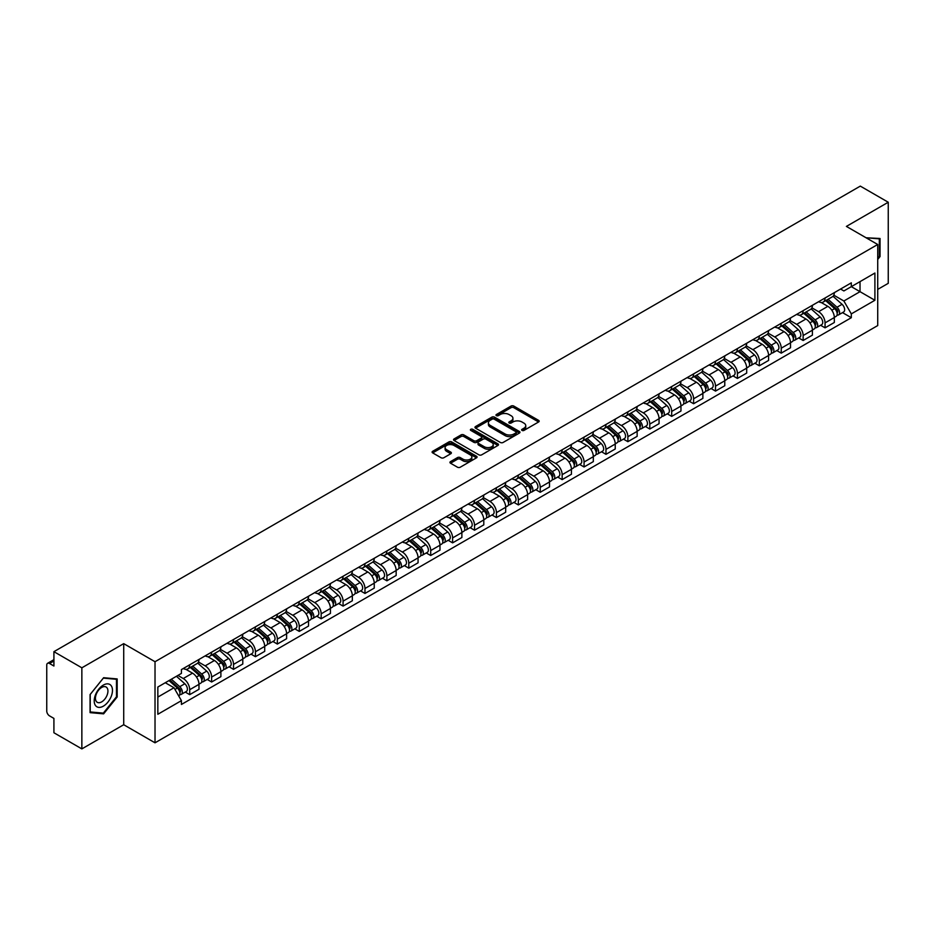 <?xml version="1.0" encoding="UTF-8"?>
<svg xmlns="http://www.w3.org/2000/svg" width="935" height="935" viewBox="0 0 935 935"><rect width="100%" height="100%" fill="white"/><g stroke="black" fill="none" stroke-linecap="round" stroke-linejoin="round"><path stroke-width="1.4" d="M522.034 430.427A1.367 0.783 0 0 0 523.962 430.427L538.607 421.977A1.952 1.122 0 0 0 539.179 421.182A1.952 1.122 0 0 0 538.607 420.376L513.794 406.059A1.952 1.122 0 0 0 511.036 406.059L496.392 414.509A1.367 0.783 0 0 0 498.32 415.631L500.213 414.532A6.241 3.6 0 0 1 509.037 414.532L511.106 415.724A6.241 3.6 0 0 1 512.929 418.272A6.241 3.6 0 0 1 511.106 420.82L509.213 421.907A1.367 0.783 0 0 0 511.141 423.029L513.034 421.93A6.241 3.6 0 0 1 521.859 421.93L523.927 423.123A6.241 3.6 0 0 1 525.75 425.67A6.241 3.6 0 0 1 523.927 428.218L522.034 429.317A1.367 0.783 0 0 0 522.034 430.427L522.034 429.317M450.518 461.609A1.952 1.122 0 0 0 449.945 462.404A1.952 1.122 0 0 0 450.518 463.199L457.484 467.219A1.952 1.122 0 0 0 460.242 467.219L476.499 457.823A1.952 1.122 0 0 0 477.072 457.028A1.952 1.122 0 0 0 476.499 456.233L451.687 441.904A1.952 1.122 0 0 0 448.94 441.904L432.671 451.301A1.952 1.122 0 0 0 432.099 452.096A1.952 1.122 0 0 0 432.671 452.891L441.075 457.741A1.952 1.122 0 0 0 443.833 457.741L450.799 453.732A1.952 1.122 0 0 0 451.371 452.926A1.952 1.122 0 0 0 450.799 452.131L446.626 449.723A5.213 3.015 0 0 1 445.095 447.596A5.213 3.015 0 0 1 448.321 444.815A5.213 3.015 0 0 1 454.001 445.469L470.34 454.901A5.213 3.015 0 0 1 471.859 457.028A5.213 3.015 0 0 1 468.645 459.81A5.213 3.015 0 0 1 462.965 459.155L460.242 457.589A1.952 1.122 0 0 0 457.484 457.589L450.518 461.609L450.518 463.199M155.023 661.723L123.712 643.642L81.859 667.812L53.914 651.672L860.305 186.112L888.25 202.24L846.397 226.41L877.72 244.491L155.023 661.723L155.023 742.811L877.72 325.567L877.72 244.491M500.354 442.465A1.952 1.122 0 0 0 503.112 442.465L519.381 433.08A1.952 1.122 0 0 0 519.942 432.274A1.952 1.122 0 0 0 519.381 431.479L494.568 417.162A1.952 1.122 0 0 0 491.81 417.162L475.541 426.547A1.952 1.122 0 0 0 474.968 427.342A1.952 1.122 0 0 0 475.541 428.136L500.354 442.465M471.333 430.719A1.367 0.783 0 0 1 472.713 430.918L472.713 429.294L497.946 443.856A1.952 1.122 0 0 1 498.507 444.651A1.952 1.122 0 0 1 497.946 445.446L481.677 454.842A1.952 1.122 0 0 1 478.919 454.842L454.106 440.514L461.06 436.528L461.06 434.904L454.106 438.924A1.952 1.122 0 0 0 453.533 439.719A1.952 1.122 0 0 0 454.106 440.514L454.106 438.924M461.06 436.528A1.952 1.122 0 0 1 463.818 436.528L463.818 434.904A1.952 1.122 0 0 0 461.06 434.904M463.818 434.904L473.881 440.712A1.952 1.122 0 0 0 476.64 440.712L481.256 438.048A1.952 1.122 0 0 0 481.829 437.253A1.952 1.122 0 0 0 481.256 436.458L470.784 430.404A1.367 0.783 0 0 1 472.713 429.294M81.859 667.812L81.859 748.888L53.914 732.76L53.914 718.407L49.555 715.894A3.974 2.291 -120 0 1 46.75 711.021L46.75 665.136A3.974 2.291 -120 0 1 47.568 663.312L53.914 659.654M877.72 289.406L888.25 283.328L888.25 202.24M81.859 748.888L123.712 724.73L155.023 742.811M53.914 651.672L53.914 666.024L49.555 663.511A3.974 2.291 -120 0 0 47.568 663.312M825.056 297.996A9.14 5.271 60 0 1 823.162 302.099L832.43 296.746A9.14 5.271 -120 0 0 834.324 292.655M811.896 307.837L818.592 311.706A9.14 5.271 60 0 1 825.056 322.891L834.324 317.538A9.14 5.271 -120 0 0 827.861 306.353L821.222 302.519M834.324 317.538L834.324 322.493L825.056 327.834L820.614 325.275M823.162 302.099A9.14 5.271 60 0 1 818.663 301.689M825.056 322.891L825.056 327.834M803.142 310.654A9.14 5.271 60 0 1 801.248 314.756L810.516 309.403A9.14 5.271 -120 0 0 812.41 305.301M798.7 337.921L803.142 340.492L812.41 335.139L812.41 330.195A9.14 5.271 -120 0 0 805.958 318.999L799.32 315.165M801.248 314.756A9.14 5.271 60 0 1 796.76 314.335M789.993 320.483L796.69 324.351A9.14 5.271 60 0 1 803.142 335.536L803.142 340.492M781.239 323.3A9.14 5.271 60 0 1 779.346 327.402L788.614 322.049A9.14 5.271 -120 0 0 790.507 317.947M776.798 350.567L781.239 353.138L790.507 347.785L790.507 342.841A9.14 5.271 -120 0 0 784.044 331.644L777.406 327.823M779.346 327.402A9.14 5.271 60 0 1 774.846 326.981M768.079 333.141L774.776 336.997A9.14 5.271 60 0 1 781.239 348.194L781.239 353.138M759.325 335.945A9.14 5.271 60 0 1 757.432 340.048L766.7 334.695A9.14 5.271 -120 0 0 768.593 330.593M754.884 363.224L759.325 365.784L768.593 360.431L768.593 355.487A9.14 5.271 -120 0 0 762.142 344.302L755.503 340.469M757.432 340.048A9.14 5.271 60 0 1 752.944 339.639M746.177 345.786L752.874 349.655A9.14 5.271 60 0 1 759.325 360.84L759.325 365.784M737.423 348.591A9.14 5.271 60 0 1 735.529 352.694L744.798 347.341A9.14 5.271 -120 0 0 746.691 343.238M732.982 375.87L737.423 378.43L746.691 373.077L746.691 368.133A9.14 5.271 -120 0 0 740.228 356.948L733.589 353.114M735.529 352.694A9.14 5.271 60 0 1 731.03 352.285M724.263 358.432L730.96 362.301A9.14 5.271 60 0 1 737.423 373.486L737.423 378.43M715.509 361.249A9.14 5.271 60 0 1 713.615 365.34L722.884 359.998A9.14 5.271 -120 0 0 724.777 355.896M711.067 388.516L715.509 391.087L724.777 385.734L724.777 380.779A9.14 5.271 -120 0 0 718.325 369.594L711.687 365.76M713.615 365.34A9.14 5.271 60 0 1 709.127 364.93M702.36 371.078L709.057 374.947A9.14 5.271 60 0 1 715.509 386.132L715.509 391.087M693.606 373.895A9.14 5.271 60 0 1 691.713 377.997L700.981 372.644A9.14 5.271 -120 0 0 702.875 368.542M689.165 401.162L693.606 403.733L702.875 398.38L702.875 393.436A9.14 5.271 -120 0 0 696.411 382.24L689.773 378.418M691.713 377.997A9.14 5.271 60 0 1 687.213 377.576M680.446 383.736L687.143 387.593A9.14 5.271 60 0 1 693.606 398.789L693.606 403.733M671.692 386.541A9.14 5.271 60 0 1 669.799 390.643L679.067 385.29A9.14 5.271 -120 0 0 680.96 381.188M667.251 413.808L671.692 416.379L680.96 411.026L680.96 406.082A9.14 5.271 -120 0 0 674.509 394.897L667.87 391.064M669.799 390.643A9.14 5.271 60 0 1 665.311 390.234M658.544 396.382L665.241 400.238A9.14 5.271 60 0 1 671.692 411.435L671.692 416.379M649.79 399.187A9.14 5.271 60 0 1 647.897 403.289L657.165 397.936A9.14 5.271 -120 0 0 659.058 393.834M645.349 426.465L649.79 429.025L659.058 423.672L659.058 418.728A9.14 5.271 -120 0 0 652.595 407.543L645.956 403.71M647.897 403.289A9.14 5.271 60 0 1 643.397 402.88M636.63 409.027L643.327 412.896A9.14 5.271 60 0 1 649.79 424.081L649.79 429.025M627.876 411.832A9.14 5.271 60 0 1 625.982 415.935L635.251 410.594A9.14 5.271 -120 0 0 637.144 406.491M623.435 439.111L627.876 441.671L637.144 436.329L637.144 431.374A9.14 5.271 -120 0 0 630.693 420.189L624.054 416.356M625.982 415.935A9.14 5.271 60 0 1 621.495 415.526M614.727 421.673L621.424 425.542A9.14 5.271 60 0 1 627.876 436.727L627.876 441.671M605.973 424.49A9.14 5.271 60 0 1 604.08 428.592L613.348 423.239A9.14 5.271 -120 0 0 615.242 419.137M601.532 451.757L605.973 454.328L615.242 448.975L615.242 444.031A9.14 5.271 -120 0 0 608.779 432.835L602.14 429.013M604.08 428.592A9.14 5.271 60 0 1 599.58 428.172M592.813 434.319L599.51 438.188A9.14 5.271 60 0 1 605.973 449.384L605.973 454.328M584.059 437.136A9.14 5.271 60 0 1 582.166 441.238L591.434 435.885A9.14 5.271 -120 0 0 593.328 431.783M579.618 464.403L584.059 466.974L593.328 461.621L593.328 456.677A9.14 5.271 -120 0 0 586.876 445.492L580.238 441.659M582.166 441.238A9.14 5.271 60 0 1 577.678 440.829M570.911 446.977L577.608 450.834A9.14 5.271 60 0 1 584.059 462.03L584.059 466.974M562.157 449.782A9.14 5.271 60 0 1 560.264 453.884L569.532 448.531A9.14 5.271 -120 0 0 571.425 444.429M557.716 477.06L562.157 479.62L571.425 474.267L571.425 469.323A9.14 5.271 -120 0 0 564.962 458.138L558.324 454.305M560.264 453.884A9.14 5.271 60 0 1 555.764 453.475M548.997 459.623L555.694 463.491A9.14 5.271 60 0 1 562.157 474.676L562.157 479.62M540.243 462.428A9.14 5.271 60 0 1 538.35 466.53L547.618 461.177A9.14 5.271 -120 0 0 549.511 457.086M535.802 489.706L540.243 492.266L549.511 486.925L549.511 481.969A9.14 5.271 -120 0 0 543.06 470.784L536.421 466.951M538.35 466.53A9.14 5.271 60 0 1 533.862 466.121M527.095 472.268L533.792 476.137A9.14 5.271 60 0 1 540.243 487.322L540.243 492.266M518.341 475.085A9.14 5.271 60 0 1 516.447 479.188L525.715 473.835A9.14 5.271 -120 0 0 527.609 469.732M513.899 502.352L518.341 504.923L527.609 499.57L527.609 494.627A9.14 5.271 -120 0 0 521.146 483.43L514.507 479.597M516.447 479.188A9.14 5.271 60 0 1 511.948 478.767M505.18 484.914L511.877 488.783A9.14 5.271 60 0 1 518.341 499.968L518.341 504.923M496.427 487.731A9.14 5.271 60 0 1 494.533 491.833L503.801 486.481A9.14 5.271 -120 0 0 505.695 482.378M491.985 514.998L496.427 517.569L505.695 512.216L505.695 507.273A9.14 5.271 -120 0 0 499.243 496.076L492.605 492.254M494.533 491.833A9.14 5.271 60 0 1 490.045 491.413M483.278 497.572L489.975 501.429A9.14 5.271 60 0 1 496.427 512.625L496.427 517.569M474.524 500.377A9.14 5.271 60 0 1 472.631 504.479L481.899 499.126A9.14 5.271 -120 0 0 483.792 495.024M470.083 527.656L474.524 530.215L483.792 524.862L483.792 519.918A9.14 5.271 -120 0 0 477.329 508.733L470.691 504.9M472.631 504.479A9.14 5.271 60 0 1 468.131 504.07M461.364 510.218L468.061 514.086A9.14 5.271 60 0 1 474.524 525.271L474.524 530.215M452.61 513.023A9.14 5.271 60 0 1 450.717 517.125L459.985 511.772A9.14 5.271 -120 0 0 461.878 507.67M448.169 540.301L452.61 542.861L461.878 537.508L461.878 532.564A9.14 5.271 -120 0 0 455.427 521.379L448.788 517.546M450.717 517.125A9.14 5.271 60 0 1 446.229 516.716M439.462 522.864L446.159 526.732A9.14 5.271 60 0 1 452.61 537.917L452.61 542.861M430.708 525.68A9.14 5.271 60 0 1 428.814 529.771L438.083 524.43A9.14 5.271 -120 0 0 439.976 520.327M426.267 552.947L430.708 555.519L439.976 550.166L439.976 545.222A9.14 5.271 -120 0 0 433.513 534.025L426.874 530.192M428.814 529.771A9.14 5.271 60 0 1 424.315 529.362M417.548 535.51L424.245 539.378A9.14 5.271 60 0 1 430.708 550.563L430.708 555.519M408.794 538.326A9.14 5.271 60 0 1 406.9 542.429L416.168 537.076A9.14 5.271 -120 0 0 418.062 532.973M404.352 565.593L408.794 568.164L418.062 562.812L418.062 557.868A9.14 5.271 -120 0 0 411.61 546.671L404.972 542.849M406.9 542.429A9.14 5.271 60 0 1 402.412 542.008M395.645 548.167L402.342 552.024A9.14 5.271 60 0 1 408.794 563.221L408.794 568.164M386.891 550.972A9.14 5.271 60 0 1 384.998 555.074L394.266 549.722A9.14 5.271 -120 0 0 396.159 545.619M382.45 578.239L386.891 580.81L396.159 575.457L396.159 570.514A9.14 5.271 -120 0 0 389.696 559.329L383.058 555.495M384.998 555.074A9.14 5.271 60 0 1 380.498 554.665M373.731 560.813L380.428 564.67A9.14 5.271 60 0 1 386.891 575.866L386.891 580.81M364.977 563.618A9.14 5.271 60 0 1 363.084 567.72L372.352 562.367A9.14 5.271 -120 0 0 374.245 558.265M360.536 590.897L364.977 593.456L374.245 588.103L374.245 583.159A9.14 5.271 -120 0 0 367.794 571.975L361.155 568.141M363.084 567.72A9.14 5.271 60 0 1 358.596 567.311M351.829 573.459L358.526 577.327A9.14 5.271 60 0 1 364.977 588.512L364.977 593.456M343.075 576.276A9.14 5.271 60 0 1 341.182 580.366L350.45 575.025A9.14 5.271 -120 0 0 352.343 570.923M338.634 603.542L343.075 606.102L352.343 600.761L352.343 595.805A9.14 5.271 -120 0 0 345.88 584.62L339.241 580.787M341.182 580.366A9.14 5.271 60 0 1 336.682 579.957M329.915 586.105L336.612 589.973A9.14 5.271 60 0 1 343.075 601.158L343.075 606.102M321.161 588.921A9.14 5.271 60 0 1 319.267 593.024L328.536 587.671A9.14 5.271 -120 0 0 330.429 583.569M316.72 616.188L321.161 618.76L330.429 613.407L330.429 608.463A9.14 5.271 -120 0 0 323.977 597.266L317.339 593.444M319.267 593.024A9.14 5.271 60 0 1 314.779 592.603M308.012 598.751L314.709 602.619A9.14 5.271 60 0 1 321.161 613.816L321.161 618.76M299.258 601.567A9.14 5.271 60 0 1 297.365 605.67L306.633 600.317A9.14 5.271 -120 0 0 308.527 596.214M294.817 628.834L299.258 631.405L308.527 626.053L308.527 621.109A9.14 5.271 -120 0 0 302.063 609.924L295.425 606.09M297.365 605.67A9.14 5.271 60 0 1 292.865 605.261M286.098 611.408L292.795 615.265A9.14 5.271 60 0 1 299.258 626.462L299.258 631.405M277.344 614.213A9.14 5.271 60 0 1 275.451 618.315L284.719 612.963A9.14 5.271 -120 0 0 286.613 608.86M272.903 641.492L277.344 644.051L286.613 638.698L286.613 633.755A9.14 5.271 -120 0 0 280.161 622.57L273.523 618.736M275.451 618.315A9.14 5.271 60 0 1 270.963 617.906M264.196 624.054L270.893 627.923A9.14 5.271 60 0 1 277.344 639.108L277.344 644.051M255.442 626.859A9.14 5.271 60 0 1 253.549 630.961L262.817 625.608A9.14 5.271 -120 0 0 264.71 621.518M251.001 654.138L255.442 656.697L264.71 651.356L264.71 646.401A9.14 5.271 -120 0 0 258.247 635.216L251.608 631.382M253.549 630.961A9.14 5.271 60 0 1 249.049 630.552M242.282 636.7L248.979 640.568A9.14 5.271 60 0 1 255.442 651.753L255.442 656.697M233.528 639.517A9.14 5.271 60 0 1 231.635 643.619L240.903 638.266A9.14 5.271 -120 0 0 242.796 634.164M229.087 666.784L233.528 669.355L242.796 664.002L242.796 659.058A9.14 5.271 -120 0 0 236.345 647.861L229.706 644.028M231.635 643.619A9.14 5.271 60 0 1 227.147 643.198M220.38 649.346L227.076 653.214A9.14 5.271 60 0 1 233.528 664.399L233.528 669.355M211.626 652.163A9.14 5.271 60 0 1 209.732 656.265L219 650.912A9.14 5.271 -120 0 0 220.894 646.81M207.184 679.429L211.626 682.001L220.894 676.648L220.894 671.704A9.14 5.271 -120 0 0 214.431 660.507L207.792 656.686M209.732 656.265A9.14 5.271 60 0 1 205.232 655.856M198.465 662.003L205.162 665.86A9.14 5.271 60 0 1 211.626 677.057L211.626 682.001M189.711 664.808A9.14 5.271 60 0 1 187.818 668.911L197.086 663.558A9.14 5.271 -120 0 0 198.98 659.456M185.27 692.087L189.711 694.647L198.98 689.294L198.98 684.35A9.14 5.271 -120 0 0 192.528 673.165L185.89 669.331M187.818 668.911A9.14 5.271 60 0 1 183.33 668.502M177.919 675.432L183.26 678.518A9.14 5.271 60 0 1 189.711 689.703L189.711 694.647M840.577 289.044L843.873 290.949L874.903 273.032L860.025 281.622L860.025 291.673L843.873 301L833.81 295.191M157.84 697.078L173.992 687.751L181.425 700.642L157.84 714.27L157.84 687.026L181.425 673.399L181.425 669.589L851.317 282.837L851.317 286.648L874.903 300.275L851.317 313.891L843.873 301M874.903 273.032L874.903 300.275M181.425 700.642L181.425 704.464L851.317 317.701L851.317 313.891M877.72 259.451L880.034 256.564L880.034 238.495L866.09 237.77L879.332 238.857L879.332 256.365L877.72 258.376M123.712 643.642L123.712 724.73M90.076 712.645L103.621 713.849L117.179 696.996L117.179 678.927L103.621 677.711L90.076 694.576L90.076 712.645M173.992 687.751L165.285 682.725M842.517 312.629L851.317 317.701M879.332 256.155L880.034 256.564M102.195 713.031L103.621 713.849M116.478 696.587L117.179 696.996M522.572 430.626L523.927 429.843A6.241 3.6 0 0 0 525.75 427.295L525.75 425.67M512.929 418.272L512.929 419.897A6.241 3.6 0 0 1 511.106 422.445L509.75 423.216M538.583 421.989L513.794 407.672A1.952 1.122 0 0 0 511.036 407.672L496.929 415.818M519.346 433.092L494.568 418.775A1.952 1.122 0 0 0 491.81 418.775L475.564 428.16M515.933 432.835A1.367 0.783 0 0 0 515.933 431.725L494.147 419.149A1.367 0.783 0 0 0 492.219 419.149L490.22 420.306A6.241 3.6 0 0 0 488.397 422.854A6.241 3.6 0 0 0 490.22 425.39L505.11 433.992A6.241 3.6 0 0 0 513.934 433.992L515.933 432.835L515.933 434.459A1.367 0.783 0 0 0 516.33 433.898L516.33 432.274M488.397 422.854L488.397 424.467A6.241 3.6 0 0 0 490.22 427.014L490.22 425.39M515.933 434.459L513.934 435.617A6.241 3.6 0 0 1 505.11 435.617L490.22 427.014M463.818 436.528L473.881 442.337A1.952 1.122 0 0 0 476.64 442.337L481.256 439.672A1.952 1.122 0 0 0 481.829 438.877L481.829 437.253M472.713 430.918L497.911 445.469M484.33 446.743A5.213 3.015 0 0 0 490.01 447.397A5.213 3.015 0 0 0 493.224 444.616A5.213 3.015 0 0 0 491.705 442.489L485.943 439.158A1.952 1.122 0 0 0 483.185 439.158L478.568 441.834A1.952 1.122 0 0 0 478.007 442.629A1.952 1.122 0 0 0 478.568 443.424L484.33 446.743L484.33 448.368A5.213 3.015 0 0 0 490.01 449.022A5.213 3.015 0 0 0 493.224 446.24L493.224 444.616M478.007 442.629L478.007 444.242A1.952 1.122 0 0 0 478.568 445.048L478.568 443.424M484.33 448.368L478.568 445.048M471.859 457.028L471.859 458.653A5.213 3.015 0 0 1 468.645 461.434A5.213 3.015 0 0 1 462.965 460.78L460.242 459.214A1.952 1.122 0 0 0 457.484 459.214L450.541 463.211M445.095 447.596L445.095 449.221A5.213 3.015 0 0 0 446.626 451.348L446.626 449.723M450.775 453.744L446.626 451.348M476.476 457.846L451.687 443.529A1.952 1.122 0 0 0 448.94 443.529L432.695 452.902L432.671 451.301M825.687 300.649L834.616 308.608A4.967 2.863 60 0 1 836.171 316.287L834.324 317.362M825.921 300.86L830.128 303.279M826.587 300.123L836.521 308.982A2.384 1.379 60 0 1 837.269 312.676A2.384 1.379 60 0 1 837.047 312.757M828.071 299.27L837 307.229A4.967 2.863 60 0 1 838.555 314.908A4.967 2.863 60 0 1 837.059 315.072M833.05 296.278L842.061 304.307A4.967 2.863 60 0 1 843.615 311.986L838.555 314.908M803.773 313.295L812.702 321.254A4.967 2.863 60 0 1 814.268 328.933L812.41 330.008M804.018 313.505L808.214 315.925M804.684 312.769L814.607 321.64A2.384 1.379 60 0 1 815.367 325.322A2.384 1.379 60 0 1 815.145 325.403M806.169 311.916L815.098 319.875A4.967 2.863 60 0 1 816.652 327.554A4.967 2.863 60 0 1 815.156 327.717M811.148 308.924L820.147 316.965A4.967 2.863 60 0 1 821.713 324.644L816.652 327.554M781.87 325.941L790.8 333.912A4.967 2.863 60 0 1 792.354 341.579L790.507 342.654M782.104 326.151L786.312 328.582M782.77 325.415L792.705 334.286A2.384 1.379 60 0 1 793.453 337.967A2.384 1.379 60 0 1 793.231 338.061M784.255 324.562L793.184 332.533A4.967 2.863 60 0 1 794.738 340.211A4.967 2.863 60 0 1 793.242 340.363M789.233 321.57L798.245 329.611A4.967 2.863 60 0 1 799.799 337.29L794.738 340.211M878.468 238.355L879.332 238.857M111.253 685.787A12.915 7.457 120 0 0 98.783 689.13A12.915 7.457 120 0 0 95.44 705.457A12.915 7.457 120 0 0 107.911 702.115A12.915 7.457 120 0 0 111.253 685.787M107.093 687.926A8.836 5.107 120 0 0 106.099 687.003A8.836 5.107 120 0 0 97.883 691.129A8.836 5.107 120 0 0 96.27 701.39A8.836 5.107 120 0 0 97.263 702.314A8.836 5.107 120 0 0 105.491 698.188A8.836 5.107 120 0 0 107.093 687.926M103.341 713.124L90.216 711.956L90.216 694.448L103.341 678.109L116.478 679.289L116.478 696.797L103.341 713.124M115.601 678.787L116.478 679.289M759.956 338.587L768.886 346.558A4.967 2.863 60 0 1 770.452 354.236L768.593 355.3M760.202 338.797L764.398 341.228M760.868 338.073L770.791 346.932A2.384 1.379 60 0 1 771.55 350.613A2.384 1.379 60 0 1 771.328 350.707M762.352 337.208L771.281 345.179A4.967 2.863 60 0 1 772.836 352.857A4.967 2.863 60 0 1 771.34 353.009M767.331 334.227L776.331 342.257A4.967 2.863 60 0 1 777.897 349.935L772.836 352.857M738.054 351.233L746.983 359.204A4.967 2.863 60 0 1 748.538 366.882L746.691 367.946M738.288 351.443L742.495 353.874M738.954 350.718L748.888 359.578A2.384 1.379 60 0 1 749.636 363.271A2.384 1.379 60 0 1 749.414 363.353M740.438 349.865L749.367 357.825A4.967 2.863 60 0 1 750.922 365.503A4.967 2.863 60 0 1 749.426 365.667M745.417 346.873L754.428 354.903A4.967 2.863 60 0 1 755.983 362.581L750.922 365.503M716.14 363.89L725.069 371.85A4.967 2.863 60 0 1 726.635 379.528L724.777 380.603M716.385 364.101L720.581 366.52M717.051 363.364L726.974 372.235A2.384 1.379 60 0 1 727.734 375.917A2.384 1.379 60 0 1 727.512 375.999M718.536 362.511L727.465 370.47A4.967 2.863 60 0 1 729.019 378.149A4.967 2.863 60 0 1 727.524 378.313M723.515 359.519L732.514 367.56A4.967 2.863 60 0 1 734.08 375.239L729.019 378.149M694.237 376.536L703.167 384.495A4.967 2.863 60 0 1 704.721 392.174L702.875 393.249M694.471 376.747L698.679 379.178M695.137 376.01L705.072 384.881A2.384 1.379 60 0 1 705.82 388.563A2.384 1.379 60 0 1 705.598 388.656M696.622 375.157L705.551 383.128A4.967 2.863 60 0 1 707.105 390.795A4.967 2.863 60 0 1 705.609 390.959M701.601 372.165L710.612 380.206A4.967 2.863 60 0 1 712.166 387.885L707.105 390.795M672.323 389.182L681.253 397.153A4.967 2.863 60 0 1 682.819 404.832L680.96 405.895M672.569 389.392L676.765 391.823M673.235 388.668L683.158 397.527A2.384 1.379 60 0 1 683.917 401.208A2.384 1.379 60 0 1 683.695 401.302M674.719 387.803L683.649 395.774A4.967 2.863 60 0 1 685.203 403.452A4.967 2.863 60 0 1 683.707 403.604M679.698 384.823L688.698 392.852A4.967 2.863 60 0 1 690.264 400.531L685.203 403.452M650.421 401.828L659.35 409.799A4.967 2.863 60 0 1 660.905 417.477L659.058 418.541M650.655 402.038L654.862 404.469M651.321 401.314L661.255 410.173A2.384 1.379 60 0 1 662.003 413.866A2.384 1.379 60 0 1 661.781 413.948M652.805 400.449L661.735 408.42A4.967 2.863 60 0 1 663.289 416.098A4.967 2.863 60 0 1 661.793 416.262M657.784 397.468L666.795 405.498A4.967 2.863 60 0 1 668.35 413.176L663.289 416.098M628.519 414.485L637.436 422.445A4.967 2.863 60 0 1 639.002 430.123L637.144 431.199M628.752 414.696L632.948 417.115M629.419 413.96L639.341 422.83A2.384 1.379 60 0 1 640.101 426.512A2.384 1.379 60 0 1 639.879 426.594M630.903 413.106L639.832 421.066A4.967 2.863 60 0 1 641.387 428.744A4.967 2.863 60 0 1 639.891 428.908M635.882 410.114L644.881 418.155A4.967 2.863 60 0 1 646.447 425.822L641.387 428.744M606.605 427.131L615.534 435.091A4.967 2.863 60 0 1 617.088 442.769L615.242 443.844M606.838 427.342L611.046 429.761M607.505 426.605L617.439 435.476A2.384 1.379 60 0 1 618.187 439.158A2.384 1.379 60 0 1 617.965 439.24M608.989 425.752L617.918 433.711A4.967 2.863 60 0 1 619.473 441.39A4.967 2.863 60 0 1 617.977 441.554M613.968 422.76L622.979 430.801A4.967 2.863 60 0 1 624.533 438.48L619.473 441.39M584.702 439.777L593.62 447.748A4.967 2.863 60 0 1 595.186 455.427L593.328 456.49M584.936 439.988L589.132 442.419M585.602 439.263L595.537 448.122A2.384 1.379 60 0 1 596.285 451.804A2.384 1.379 60 0 1 596.062 451.897M587.087 438.398L596.016 446.369A4.967 2.863 60 0 1 597.57 454.048A4.967 2.863 60 0 1 596.074 454.2M592.065 435.406L601.065 443.447A4.967 2.863 60 0 1 602.631 451.126L597.57 454.048M562.788 452.423L571.717 460.394A4.967 2.863 60 0 1 573.272 468.073L571.425 469.136M563.022 452.633L567.229 455.065M563.688 451.909L573.622 460.768A2.384 1.379 60 0 1 574.37 464.461A2.384 1.379 60 0 1 574.148 464.543M565.172 451.044L574.102 459.015A4.967 2.863 60 0 1 575.656 466.694A4.967 2.863 60 0 1 574.16 466.857M570.151 448.064L579.162 456.093A4.967 2.863 60 0 1 580.717 463.772L575.656 466.694M540.886 465.081L549.803 473.04A4.967 2.863 60 0 1 551.37 480.719L549.511 481.794M541.12 465.291L545.315 467.71M541.786 464.555L551.72 473.414A2.384 1.379 60 0 1 552.468 477.107A2.384 1.379 60 0 1 552.246 477.189M543.27 463.702L552.199 471.661A4.967 2.863 60 0 1 553.754 479.339A4.967 2.863 60 0 1 552.258 479.503M548.249 460.71L557.248 468.739A4.967 2.863 60 0 1 558.814 476.418L553.754 479.339M518.972 477.727L527.901 485.686A4.967 2.863 60 0 1 529.455 493.364L527.609 494.44M519.206 477.937L523.413 480.356M519.872 477.201L529.806 486.071A2.384 1.379 60 0 1 530.554 489.753A2.384 1.379 60 0 1 530.332 489.835M521.356 476.347L530.285 484.307A4.967 2.863 60 0 1 531.84 491.985A4.967 2.863 60 0 1 530.344 492.149M526.335 473.355L535.346 481.396A4.967 2.863 60 0 1 536.9 489.075L531.84 491.985M497.069 490.372L505.987 498.343A4.967 2.863 60 0 1 507.553 506.022L505.695 507.086M497.303 490.583L501.499 493.014M497.969 489.858L507.904 498.717A2.384 1.379 60 0 1 508.652 502.399A2.384 1.379 60 0 1 508.43 502.492M499.454 488.993L508.383 496.964A4.967 2.863 60 0 1 509.937 504.643A4.967 2.863 60 0 1 508.441 504.795M504.433 486.001L513.432 494.042A4.967 2.863 60 0 1 514.998 501.721L509.937 504.643M475.155 503.018L484.085 510.989A4.967 2.863 60 0 1 485.639 518.668L483.792 519.731M475.389 503.229L479.597 505.66M476.055 502.504L485.99 511.363A2.384 1.379 60 0 1 486.738 515.045A2.384 1.379 60 0 1 486.516 515.138M477.54 501.639L486.469 509.61A4.967 2.863 60 0 1 488.023 517.289A4.967 2.863 60 0 1 486.527 517.441M482.518 498.659L491.529 506.688A4.967 2.863 60 0 1 493.084 514.367L488.023 517.289M453.253 515.664L462.171 523.635A4.967 2.863 60 0 1 463.737 531.314L461.878 532.377M453.487 515.886L457.683 518.306M454.153 515.15L464.087 524.009A2.384 1.379 60 0 1 464.835 527.702A2.384 1.379 60 0 1 464.613 527.784M455.637 514.297L464.566 522.256A4.967 2.863 60 0 1 466.121 529.935A4.967 2.863 60 0 1 464.625 530.098M460.616 511.305L469.615 519.334A4.967 2.863 60 0 1 471.182 527.013L466.121 529.935M431.339 528.322L440.268 536.281A4.967 2.863 60 0 1 441.823 543.96L439.976 545.035M431.573 528.532L435.78 530.951M432.239 527.796L442.173 536.667A2.384 1.379 60 0 1 442.921 540.348A2.384 1.379 60 0 1 442.699 540.43M433.723 526.943L442.652 534.902A4.967 2.863 60 0 1 444.207 542.581A4.967 2.863 60 0 1 442.711 542.744M438.702 523.951L447.713 531.992A4.967 2.863 60 0 1 449.267 539.67L444.207 542.581M409.436 540.968L418.354 548.938A4.967 2.863 60 0 1 419.92 556.606L418.062 557.681M409.67 541.178L413.866 543.609M410.336 540.442L420.271 549.312A2.384 1.379 60 0 1 421.019 552.994A2.384 1.379 60 0 1 420.797 553.088M411.821 539.588L420.75 547.559A4.967 2.863 60 0 1 422.304 555.238A4.967 2.863 60 0 1 420.808 555.39M416.8 536.596L425.799 544.637A4.967 2.863 60 0 1 427.365 552.316L422.304 555.238M387.522 553.613L396.452 561.584A4.967 2.863 60 0 1 398.006 569.263L396.159 570.327M387.756 553.824L391.964 556.255M388.422 553.099L398.357 561.958A2.384 1.379 60 0 1 399.105 565.64A2.384 1.379 60 0 1 398.883 565.733M389.907 552.234L398.836 560.205A4.967 2.863 60 0 1 400.39 567.884A4.967 2.863 60 0 1 398.894 568.036M394.886 549.254L403.897 557.283A4.967 2.863 60 0 1 405.451 564.962L400.39 567.884M365.62 566.259L374.538 574.23A4.967 2.863 60 0 1 376.104 581.909L374.245 582.972M365.854 566.47L370.05 568.901M366.52 565.745L376.454 574.604A2.384 1.379 60 0 1 377.202 578.298A2.384 1.379 60 0 1 376.98 578.379M368.004 564.88L376.934 572.851A4.967 2.863 60 0 1 378.488 580.53A4.967 2.863 60 0 1 376.992 580.693M372.983 561.9L381.983 569.929A4.967 2.863 60 0 1 383.549 577.608L378.488 580.53M343.706 578.917L352.635 586.876A4.967 2.863 60 0 1 354.19 594.555L352.343 595.63M343.94 579.127L348.147 581.547M344.606 578.391L354.54 587.262A2.384 1.379 60 0 1 355.288 590.943A2.384 1.379 60 0 1 355.066 591.025M346.09 577.538L355.019 585.497A4.967 2.863 60 0 1 356.574 593.176A4.967 2.863 60 0 1 355.078 593.339M351.069 574.546L360.08 582.587A4.967 2.863 60 0 1 361.635 590.254L356.574 593.176M321.804 591.563L330.721 599.522A4.967 2.863 60 0 1 332.287 607.201L330.429 608.276M322.037 591.773L326.233 594.192M322.704 591.037L332.638 599.908A2.384 1.379 60 0 1 333.386 603.589A2.384 1.379 60 0 1 333.164 603.671M324.188 590.184L333.117 598.155A4.967 2.863 60 0 1 334.672 605.822A4.967 2.863 60 0 1 333.176 605.985M329.167 587.192L338.166 595.233A4.967 2.863 60 0 1 339.732 602.911L334.672 605.822M299.89 604.209L308.819 612.18A4.967 2.863 60 0 1 310.373 619.858L308.527 620.922M300.123 604.419L304.331 606.85M300.79 603.694L310.724 612.554A2.384 1.379 60 0 1 311.472 616.235A2.384 1.379 60 0 1 311.25 616.329M302.274 602.83L311.203 610.8A4.967 2.863 60 0 1 312.757 618.479A4.967 2.863 60 0 1 311.261 618.631M307.253 599.838L316.264 607.879A4.967 2.863 60 0 1 317.818 615.557L312.757 618.479M277.987 616.855L286.905 624.825A4.967 2.863 60 0 1 288.471 632.504L286.613 633.568M278.221 617.065L282.417 619.496M278.887 616.34L288.822 625.199A2.384 1.379 60 0 1 289.57 628.893A2.384 1.379 60 0 1 289.347 628.974M280.371 615.475L289.301 623.446A4.967 2.863 60 0 1 290.855 631.125A4.967 2.863 60 0 1 289.359 631.289M285.35 612.495L294.35 620.524A4.967 2.863 60 0 1 295.916 628.203L290.855 631.125M256.073 629.512L265.002 637.471A4.967 2.863 60 0 1 266.557 645.15L264.71 646.225M256.307 629.722L260.514 632.142M256.973 628.986L266.907 637.845A2.384 1.379 60 0 1 267.655 641.539A2.384 1.379 60 0 1 267.433 641.62M258.457 628.133L267.387 636.092A4.967 2.863 60 0 1 268.941 643.771A4.967 2.863 60 0 1 267.445 643.935M263.436 625.141L272.447 633.17A4.967 2.863 60 0 1 274.002 640.849L268.941 643.771M234.171 642.158L243.088 650.117A4.967 2.863 60 0 1 244.654 657.796L242.796 658.871M234.404 642.368L238.6 644.788M235.071 641.632L245.005 650.503A2.384 1.379 60 0 1 245.753 654.184A2.384 1.379 60 0 1 245.531 654.266M236.555 640.779L245.484 648.738A4.967 2.863 60 0 1 247.039 656.417A4.967 2.863 60 0 1 245.543 656.58M241.534 637.787L250.533 645.828A4.967 2.863 60 0 1 252.099 653.507L247.039 656.417M212.257 654.804L221.186 662.775A4.967 2.863 60 0 1 222.74 670.453L220.894 671.517M212.49 655.014L216.698 657.445M213.157 654.29L223.091 663.149A2.384 1.379 60 0 1 223.839 666.83A2.384 1.379 60 0 1 223.617 666.924M214.641 653.425L223.57 661.396A4.967 2.863 60 0 1 225.125 669.074A4.967 2.863 60 0 1 223.629 669.226M219.62 650.433L228.631 658.474A4.967 2.863 60 0 1 230.185 666.152L225.125 669.074M190.354 667.45L199.272 675.421A4.967 2.863 60 0 1 200.838 683.099L198.98 684.163M190.588 667.66L194.784 670.091M191.254 666.935L201.189 675.795A2.384 1.379 60 0 1 201.937 679.488A2.384 1.379 60 0 1 201.715 679.57M192.739 666.071L201.668 674.042A4.967 2.863 60 0 1 203.222 681.72A4.967 2.863 60 0 1 201.726 681.872M197.717 663.09L206.717 671.12A4.967 2.863 60 0 1 208.283 678.798L203.222 681.72M168.99 680.587L177.369 688.067A4.967 2.863 60 0 1 178.924 695.745L178.678 695.885M169.071 680.54L172.881 682.737M169.889 680.072L179.275 688.44A2.384 1.379 60 0 1 180.023 692.134A2.384 1.379 60 0 1 179.8 692.216M171.374 679.207L179.754 686.687A4.967 2.863 60 0 1 181.308 694.366A4.967 2.863 60 0 1 179.812 694.53M176.435 676.285L184.814 683.765A4.967 2.863 60 0 1 186.369 691.444L181.308 694.366M211.626 677.057L220.894 671.704M233.528 664.399L242.796 659.058M255.442 651.753L264.71 646.401M277.344 639.108L286.613 633.755M299.258 626.462L308.527 621.109M321.161 613.816L330.429 608.463M343.075 601.158L352.343 595.805M364.977 588.512L374.245 583.159M386.891 575.866L396.159 570.514M408.794 563.221L418.062 557.868M430.708 550.563L439.976 545.222M452.61 537.917L461.878 532.564M474.524 525.271L483.792 519.918M496.427 512.625L505.695 507.273M518.341 499.968L527.609 494.627M540.243 487.322L549.511 481.969M562.157 474.676L571.425 469.323M584.059 462.03L593.328 456.677M605.973 449.384L615.242 444.031M627.876 436.727L637.144 431.374M649.79 424.081L659.058 418.728M671.692 411.435L680.96 406.082M693.606 398.789L702.875 393.436M715.509 386.132L724.777 380.779M737.423 373.486L746.691 368.133M759.325 360.84L768.593 355.487M781.239 348.194L790.507 342.841M803.142 335.536L812.41 330.195M189.711 689.703L198.98 684.35M183.26 678.518L192.528 673.165M205.162 665.86L214.431 660.507M227.076 653.214L236.345 647.861M248.979 640.568L258.247 635.216M270.893 627.923L280.161 622.57M292.795 615.265L302.063 609.924M314.709 602.619L323.977 597.266M336.612 589.973L345.88 584.62M358.526 577.327L367.794 571.975M380.428 564.67L389.696 559.329M402.342 552.024L411.61 546.671M424.245 539.378L433.513 534.025M446.159 526.732L455.427 521.379M468.061 514.086L477.329 508.733M489.975 501.429L499.243 496.076M511.877 488.783L521.146 483.43M533.792 476.137L543.06 470.784M555.694 463.491L564.962 458.138M577.608 450.834L586.876 445.492M599.51 438.188L608.779 432.835M621.424 425.542L630.693 420.189M643.327 412.896L652.595 407.543M665.241 400.238L674.509 394.897M687.143 387.593L696.411 382.24M709.057 374.947L718.325 369.594M730.96 362.301L740.228 356.948M752.874 349.655L762.142 344.302M774.776 336.997L784.044 331.644M796.69 324.351L805.958 318.999M818.592 311.706L827.861 306.353M53.914 660.998L49.555 663.511M523.927 429.843L523.927 428.218M509.213 423.029L509.213 421.907M511.106 422.445L511.106 420.82M496.392 415.631L496.392 414.509M511.036 407.672L511.036 406.059M513.794 407.672L513.794 406.059M538.607 421.977L538.607 420.376M475.541 428.136L475.541 426.547M491.81 418.775L491.81 417.162M494.568 418.775L494.568 417.162M519.381 433.08L519.381 431.479M505.11 435.617L505.11 433.992M513.934 435.617L513.934 433.992M473.881 442.337L473.881 440.712M476.64 442.337L476.64 440.712M481.256 439.672L481.256 438.048M497.946 445.446L497.946 443.856M457.484 459.214L457.484 457.589M460.242 459.214L460.242 457.589M462.965 460.78L462.965 459.155M450.799 453.732L450.799 452.131M448.94 443.529L448.94 441.904M451.687 443.529L451.687 441.904M476.499 457.823L476.499 456.233M834.616 308.608L831.834 310.221M837.76 311.577L836.872 312.103M842.061 304.307L837 307.229M812.702 321.254L809.92 322.867M815.858 324.235L814.958 324.749M820.147 316.965L815.098 319.875M790.8 333.912L788.018 335.513M793.944 336.88L793.055 337.395M798.245 329.611L793.184 332.533M768.886 346.558L766.104 348.159M772.041 349.526L771.141 350.041M776.331 342.257L771.281 345.179M746.983 359.204L744.202 360.817M750.127 362.172L749.239 362.698M754.428 354.903L749.367 357.825M725.069 371.85L722.288 373.462M728.225 374.83L727.325 375.344M732.514 367.56L727.465 370.47M703.167 384.495L700.385 386.108M706.311 387.476L705.422 387.99M710.612 380.206L705.551 383.128M681.253 397.153L678.471 398.754M684.408 400.122L683.508 400.636M688.698 392.852L683.649 395.774M659.35 409.799L656.569 411.4M662.494 412.767L661.606 413.282M666.795 405.498L661.735 408.42M637.436 422.445L634.655 424.058M640.592 425.425L639.692 425.939M644.881 418.155L639.832 421.066M615.534 435.091L612.752 436.703M618.678 438.071L617.79 438.585M622.979 430.801L617.918 433.711M593.62 447.748L590.838 449.349M596.775 450.717L595.875 451.231M601.065 443.447L596.016 446.369M571.717 460.394L568.936 461.995M574.861 463.363L573.973 463.877M579.162 456.093L574.102 459.015M549.803 473.04L547.022 474.653M552.959 476.008L552.059 476.534M557.248 468.739L552.199 471.661M527.901 485.686L525.119 487.299M531.045 488.666L530.157 489.18M535.346 481.396L530.285 484.307M505.987 498.343L503.205 499.944M509.143 501.312L508.243 501.826M513.432 494.042L508.383 496.964M484.085 510.989L481.303 512.59M487.228 513.958L486.34 514.472M491.529 506.688L486.469 509.61M462.171 523.635L459.389 525.248M465.326 526.604L464.426 527.13M469.615 519.334L464.566 522.256M440.268 536.281L437.486 537.894M443.412 539.261L442.524 539.775M447.713 531.992L442.652 534.902M418.354 548.938L415.572 550.54M421.51 551.907L420.61 552.421M425.799 544.637L420.75 547.559M396.452 561.584L393.67 563.186M399.596 564.553L398.707 565.067M403.897 557.283L398.836 560.205M374.538 574.23L371.756 575.831M377.693 577.199L376.793 577.725M381.983 569.929L376.934 572.851M352.635 586.876L349.854 588.489M355.779 589.856L354.891 590.371M360.08 582.587L355.019 585.497M330.721 599.522L327.94 601.135M333.877 602.502L332.977 603.017M338.166 595.233L333.117 598.155M308.819 612.18L306.037 613.781M311.963 615.148L311.075 615.662M316.264 607.879L311.203 610.8M286.905 624.825L284.123 626.427M290.06 627.794L289.16 628.308M294.35 620.524L289.301 623.446M265.002 637.471L262.221 639.084M268.146 640.44L267.258 640.966M272.447 633.17L267.387 636.092M243.088 650.117L240.307 651.73M246.244 653.097L245.344 653.612M250.533 645.828L245.484 648.738M221.186 662.775L218.404 664.376M224.33 665.743L223.442 666.258M228.631 658.474L223.57 661.396M199.272 675.421L196.49 677.022M202.427 678.389L201.528 678.904M206.717 671.12L201.668 674.042M177.369 688.067L174.962 689.457M180.513 691.035L179.625 691.561M184.814 683.765L179.754 686.687"/></g></svg>
